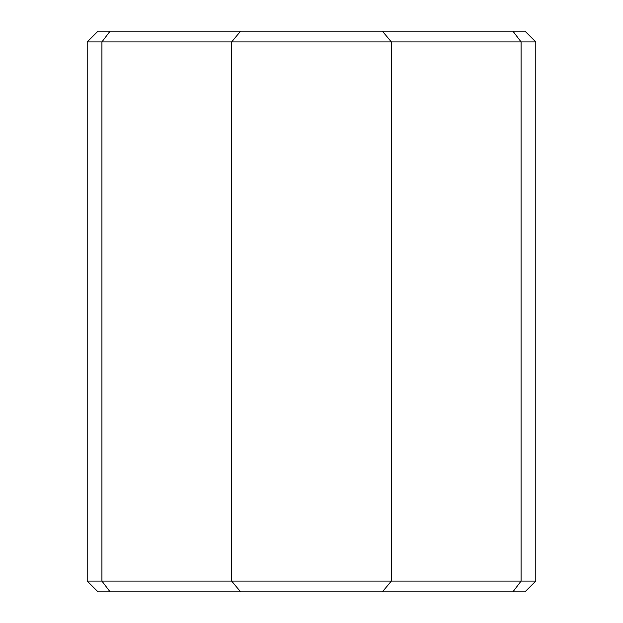 <?xml version="1.0" encoding="UTF-8"?>
<svg xmlns="http://www.w3.org/2000/svg" width="623" height="623" viewBox="0 0 623 623"><rect width="100%" height="100%" fill="white"/><g stroke="black" fill="none" stroke-linecap="round" stroke-linejoin="round"><path stroke-width="0.93" d="M110.1 591.85L240.603 591.85L231.663 581.088L87.22 581.088L97.982 591.85L110.1 591.85L101.915 581.088L101.915 41.912L391.337 41.912L382.397 31.15L97.982 31.15L87.22 41.912L101.915 41.912L110.1 31.15M240.603 591.85L525.018 591.85L535.78 581.088L231.663 581.088L231.663 41.912L240.603 31.15M382.397 591.85L391.337 581.088L391.337 41.912L535.78 41.912L525.018 31.15L382.397 31.15M512.9 31.15L521.085 41.912L521.085 581.088L512.9 591.85M87.22 41.912L87.22 581.088M535.78 41.912L535.78 581.088"/></g></svg>
